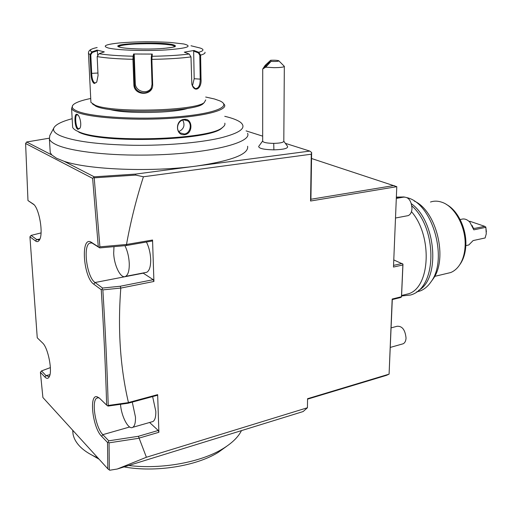 <?xml version="1.0" encoding="UTF-8"?>
<svg xmlns="http://www.w3.org/2000/svg" width="512" height="512" viewBox="0 0 512 512"><rect width="100%" height="100%" fill="white"/><g stroke="black" fill="none" stroke-linecap="round" stroke-linejoin="round"><path stroke-width="0.77" d="M192.461 85.907L194.182 78.72L193.651 51.104L198.323 52.877L199.795 55.149L200.218 79.219C200.154 85.638 198.445 88.742 195.104 88.538L192.384 85.76M204.966 52.25C205.44 53.222 203.987 54.176 200.608 55.117L201.024 79.181C201.882 88.717 194.323 93.389 191.827 84.077L190.989 56.915L189.158 54.022L184.307 52.173L193.952 50.47L198.746 52.288L200.608 55.117L199.795 55.149M99.014 53.702L97.165 56.602L98.061 75.546L96.762 82.042L94.24 83.526C92.282 82.259 91.181 78.886 90.931 73.408L90.01 54.739L91.885 51.891L97.114 50.099L104.301 51.878L99.014 53.702C107.11 55.027 118.47 55.866 133.101 56.218L133.587 54.003L152.275 54.074L151.878 59.36L152.666 84.384C153.536 96.256 133.722 96.32 133.862 84.365L132.934 59.302L133.101 56.218L133.747 56.768L134.221 54.611L135.264 83.232C135.174 91.475 147.488 94.989 151.379 87.853M90.867 101.376L90.918 102.413L95.296 105.299C113.459 113.146 196.115 110.771 204.326 102.483L205.728 99.898M189.158 54.022C179.328 55.27 166.906 56.026 151.885 56.282L151.309 56.826L151.245 59.29L152.038 84.307L151.213 88.224C147.757 96.403 134.432 93.005 134.586 84.282L133.747 56.768M96.819 81.946L95.654 82.899L94.746 82.925C92.941 81.754 91.93 78.592 91.706 73.446L90.79 54.771L92.275 52.493L97.37 50.746L97.568 54.925M97.152 47.526C90.541 48.909 88.787 50.362 91.885 51.891L92.275 52.493M200.128 48.026L191.002 45.76M199.853 47.936C204.339 49.35 203.974 50.797 198.746 52.288L198.323 52.877M193.651 51.104L193.952 50.47M108.493 48.045C117.331 50.227 144.941 51.181 165.562 49.965C187.136 48.358 193.216 46.362 183.802 43.974L170.214 42.426C152.947 41.414 136.16 41.574 119.859 42.912C105.549 44.358 101.76 46.074 108.493 48.045M152.275 54.074L151.686 54.669L151.309 56.826M133.587 54.003L134.221 54.611M97.114 50.099L97.37 50.746M175.104 46.432L172.109 45.216C163.194 43.763 150.893 43.36 135.187 44.013C125.472 44.557 120 45.414 118.771 46.586L118.707 46.765M92.538 104.026L96.678 106.573C114.445 114.266 194.918 111.936 203.014 103.795L204.256 102.554M109.638 109.402C125.178 114.054 173.408 113.293 188.038 108.275M90.72 98.49C82.541 100.134 76.979 102.003 74.048 104.09C70.733 106.579 71.955 108.992 77.715 111.341C91.994 117.222 139.354 119.968 177.126 116.838C215.046 113.779 232.269 106.298 219.789 100.858L214.426 98.97L205.683 97.037M72.819 105.254L71.597 108.493C72.134 109.792 73.92 111.046 76.954 112.256C90.048 117.6 130.061 120.563 166.381 118.579C202.771 116.64 226.874 110.483 224.64 104.96L223.27 103.2M72.55 125.677L72.64 127.283C73.184 128.717 74.97 130.099 77.99 131.43L78.214 131.526C101.338 143.328 210.112 139.859 222.413 127.507C224.454 126.048 225.261 124.608 224.832 123.174M77.875 129.357C74.592 128.064 73.734 112.544 77.069 114.349L77.101 114.362C79.802 115.174 82.131 125.222 79.776 128.416L77.875 129.357L78.381 128.749C75.725 127.827 74.688 115.616 76.896 114.854L78.016 115.072M184.544 134.662C175.392 135.955 174.995 119.878 184.198 119.366C192.96 118.093 193.242 133.958 184.544 134.662L184.262 134.003L180.147 132.864C175.078 129.517 178.067 120.115 183.942 119.846L187.77 120.864C192.454 123.981 190.08 133.632 184.262 134.003M78.835 132.173L79.059 132.269C101.965 143.974 209.395 140.538 221.632 128.275L223.2 126.899M224.755 116.314C232.32 118.086 237.619 120.128 240.653 122.445C247.085 127.853 240.064 133.094 219.584 138.163C199.053 142.816 165.498 145.709 133.28 145.286C97.734 144.512 73.261 141.261 59.859 135.526C54.381 132.928 52.461 130.24 54.112 127.462C56.218 124.25 62.24 121.325 72.166 118.707M53.907 127.846L49.792 135.558L49.395 139.072C50.074 140.902 52.154 142.675 55.635 144.384C68.198 150.765 102.995 155.341 141.542 155.104C202.502 155.078 252.749 143.322 247.571 133.274M50.093 150.214L50.246 152.595L51.789 154.957L56.48 158.234L64.058 161.28C88.717 169.83 152.32 172.218 196.634 166.035C231.898 160.762 248.896 154.176 247.622 146.272M64.058 161.28L94.214 176.819L135.706 174.08L309.779 151.085L285.875 143.501M143.418 176.768L135.667 175.091L94.208 177.83L99.904 246.842L126.496 244.48C130.586 221.824 136.224 199.258 143.418 176.768L311.277 154.208L311.635 152.499L309.779 151.085M135.706 174.08L135.667 175.091M262.675 136.141L246.086 130.88M262.669 140.96L258.656 146.496C258.957 148.518 264.032 149.638 273.894 149.856C283.699 149.555 288.256 148.39 287.565 146.362L283.808 141.21C283.501 142.496 280.141 143.219 273.728 143.373L273.894 149.856M94.214 176.819L92.627 178.374L25.6 143.501L26.63 141.997L51.789 154.957M94.208 177.83L93.882 177.587M311.539 158.502L396.787 186.669L393.485 267.059L396.787 186.669L310.566 201.018L311.277 154.208M393.485 267.059L402.867 264.954L402.97 264.109L393.92 259.994M109.35 469.997L109.05 442.842L108.205 442.182L108.774 440.819L102.848 434.656C95.552 427.763 91.136 400.634 96.902 398.061L98.669 397.798L97.12 396.768C88.755 393.984 92.659 427.789 101.606 436.282L107.52 442.464L107.834 468.819L109.728 470.24L117.274 469.011L303.13 411.552L307.43 407.75L307.565 398.707L389.088 374.144L392.173 299.04L401.472 296.736L402.867 264.954M307.565 398.707L307.43 407.75L146.406 457.261L138.406 436.288L158.24 430.477L158.893 432.282L139.232 438.067M157.651 394.643L157.075 395.379L128.083 403.245L128.448 402.554L157.651 394.643L158.893 432.282M128.448 402.554C120.205 367.341 117.658 329.19 120.806 288.09L120.32 286.234L102.573 288.051L95.053 282.515C86.938 277.382 82.65 245.862 89.747 243.117L91.923 242.95L99.77 247.917L98.285 246.733L92.627 178.374M126.496 244.48L152.55 240.026L153.92 281.466L120.806 288.09M401.472 296.736L400.653 297.504L392.294 299.571L389.088 374.144L386.464 375.347L307.866 399.053M25.6 143.501L27.974 200.557L33.946 204.659M49.178 138.208L26.63 141.997M394.106 185.51L310.918 199.258L310.566 201.018M310.918 199.258L311.635 152.499M97.12 396.768L99.642 398.336L106.656 405.139C105.594 368.678 103.795 330.208 101.248 289.722L93.741 284.16C83.693 277.69 80.397 237.792 90.374 241.741L98.285 246.733M107.834 468.819L42.899 397.517L40.397 372.326L44.902 377.03L46.016 375.622L41.504 370.931L40.397 372.326M27.974 200.557L32.986 203.853C39.034 206.957 43.808 234.003 39.386 240.09C38.33 241.773 37.05 242.067 35.539 240.979L29.933 236.819L37.254 337.805L42.554 342.944C48.128 347.642 52.774 371.514 49.165 376.928C48.077 378.771 46.656 378.81 44.902 377.03M99.904 246.842L99.072 247.322M99.77 247.917L126.106 245.568L126.803 244.512M152.55 240.026L151.955 241.05L126.106 245.568M142.982 273.005L153.235 279.686L153.92 281.466M145.178 272.582L146.822 272.262C149.498 270.618 150.79 266.298 150.688 259.302C150.374 252.851 148.954 247.085 146.419 242.016M101.248 289.722L102.054 289.293L102.573 288.051M128.211 402.643L108.211 405.466C107.168 368.96 105.382 330.438 102.848 289.894L120.621 288.064M102.848 289.894L102.054 289.293M128.083 403.245L108.064 406.074L106.656 405.139M108.211 405.466L107.494 405.779M149.6 422.49L158.24 430.477M151.75 421.875L152.986 421.517C154.982 420.179 155.93 416.8 155.821 411.386L152.634 396.589M108.774 440.819L138.406 436.288M109.05 442.842L138.906 438.259M107.52 442.464L108.205 442.182M117.274 469.011L146.406 457.261M72.704 430.24L73.03 434.074C73.766 438.022 75.738 441.805 78.95 445.427C83.277 450.246 89.587 454.4 97.882 457.894M128.666 465.491C161.574 469.613 201.152 462.208 222.95 448.678C232.083 443.085 238.259 437.062 241.478 430.611M226.867 446.15L218.195 452.397C196.326 466.074 155.411 472.704 124.058 466.912M99.078 459.206L92.256 455.277M392.294 299.571L392.173 299.04M401.523 297.005L402.97 264.109M393.702 265.357L402.138 263.475M50.374 367.61L41.504 370.931M41.043 232.909L31.085 235.411L29.933 236.819M39.699 239.501L39.091 239.949L36.71 239.552L31.085 235.411M49.485 376.23L49.005 376.621L46.016 375.622L49.952 374.669M98.669 397.798L99.309 398.022M120.525 404.314C121.28 416.39 128.602 430.323 132.813 427.302C134.733 425.971 135.622 422.573 135.475 417.101L132.269 402.106M153.235 279.686L120.32 286.234M113.984 246.65L113.69 253.184C114.054 265.651 120.941 279.258 125.626 276.365C128.198 274.726 129.414 270.368 129.254 263.29C128.902 256.704 127.462 250.835 124.941 245.67M396.454 198.374L403.424 197.152C408.512 196.819 411.373 200.627 411.994 208.582C411.718 212.256 410.451 214.605 408.198 215.622L406.848 215.878M391.13 327.866L397.082 326.272C402.221 325.914 405.21 329.862 406.042 338.106C405.85 340.998 404.902 342.886 403.194 343.77L402.17 344.064M411.462 211.648C432.525 235.674 430.374 286.765 408.915 293.683L403.213 295.091M411.386 203.725C436.128 221.178 440.595 278.778 418.554 290.426M398.438 197.766L399.194 197.894M407.322 197.715L407.699 197.837C432.55 204.173 448.205 258.861 431.206 281.562C428.23 285.99 424.685 289.075 420.563 290.81L416.544 292M414.24 201.075C436.371 210.592 448.211 258.592 433.184 278.822L431.834 280.691M396.506 197.101L404.218 196.954M446.099 273.645L450.694 272.55C454.259 271.104 457.28 268.486 459.763 264.691C462.81 259.917 464.57 254.035 465.056 247.053C466.573 227.981 455.11 206.342 441.766 202.202C437.83 200.858 434.074 200.8 430.49 202.029M459.718 264.762L460.659 263.405C463.597 258.79 465.306 253.114 465.773 246.381C467.046 229.728 458.182 210.669 446.65 204.614M460.134 219.552L461.331 219.315C464.282 218.381 467.136 219.347 469.907 222.221L473.811 229.85L485.856 227.322L486.272 233.805L485.126 237.958L473.114 240.576L468.781 244.979L467.021 245.37M473.811 229.85L472.237 225.6M469.178 221.485L469.984 221.318L484.685 226.317L474.618 228.416L473.382 228.083M469.984 221.318L469.133 221.44M485.856 227.322L484.685 226.317M485.773 226.931L486.394 231.859M262.669 141.069L262.669 141.293C263.616 142.566 267.296 143.264 273.728 143.373M278.957 60.934L284.326 66.33C284.019 67.155 280.589 67.603 274.029 67.674L265.69 67.181L271.046 61.408C276.365 61.6 278.931 61.363 278.733 60.71C277.018 60.256 274.323 60.109 270.643 60.275L271.046 61.408M262.669 141.293L262.72 69.005L265.152 65.37L270.643 60.275M262.72 69.005L265.69 67.181M264.134 67.558C265.542 65.325 267.437 63.392 269.811 61.76L269.882 61.798C268.486 64.019 266.592 65.952 264.205 67.603L264.134 67.558M79.872 128.243L78.381 128.749M182.778 120.083C185.21 125.229 183.904 129.056 178.854 131.571M194.182 78.72L201.024 79.181M190.989 56.915C180.723 58.272 167.686 59.085 151.878 59.36L151.245 59.29M133.67 59.232L132.934 59.302C117.523 58.931 105.6 58.029 97.165 56.602M152.666 84.384L152.038 84.307M133.862 84.365L134.586 84.282L135.264 83.232M94.24 83.526L94.746 82.925M90.931 73.408L97.939 73.018M90.79 54.771L88.493 53.626L88.41 52.998M120.627 47.392C126.861 48.87 145.568 49.51 159.674 48.698C174.56 47.616 178.861 46.246 172.576 44.582C158.029 41.248 104.941 43.949 120.627 47.392M175.117 46.413L172.102 45.152C160.461 42.451 117.203 43.686 118.707 46.771M143.238 273.178L95.053 282.515L93.741 284.16M91.584 242.33L93.05 243.507M39.898 239.034L36.71 239.552L35.539 240.979M32.986 203.853L33.658 204.384M101.606 436.282L102.848 434.656L129.677 426.989M473.331 227.974L474.618 228.416M77.069 114.349L77.632 114.854M184.198 119.366L183.942 119.846M90.918 102.413L88.493 53.626C88.307 51.558 89.286 50.112 91.43 49.28M163.437 48.448C172.243 47.462 176.122 46.752 175.078 46.31L175.085 46.374M174.65 46.003L174.97 46.534M95.808 106.234L94.406 104.954M203.014 103.795L204.326 102.483M72.64 127.283L71.597 108.493M221.632 128.275L222.413 127.507M79.059 132.269L78.214 131.526M50.246 152.595L49.395 139.072M92.07 242.72L89.747 243.117M91.923 242.95L90.374 241.741M73.03 434.074L72.8 430.349M218.195 452.397L222.95 448.678M98.752 397.574L96.902 398.061M152.986 421.517L132.813 427.302M146.822 272.262L125.626 276.365M395.648 217.99L408.198 215.622M390.33 347.405L403.194 343.77M401.651 295.475L408.915 293.683M416.966 291.699L420.563 290.81M433.184 278.822L431.206 281.562M460.659 263.405L459.763 264.691M434.65 276.378L450.694 272.55M468.781 244.979L465.811 245.632M283.808 141.203L284.326 66.47M77.107 114.362L77.67 114.874M77.453 114.803L76.896 114.854M184.614 119.814L187.77 120.864M396.499 197.274L398.97 197.933M411.859 205.901C437.229 228.064 437.69 287.923 410.496 295.027L401.632 295.942"/></g></svg>
